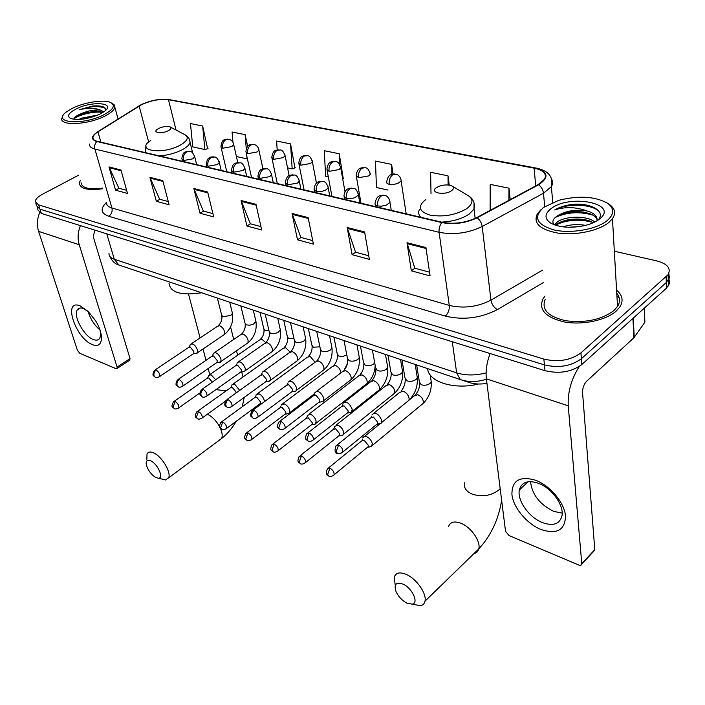 <?xml version="1.0" encoding="UTF-8"?>
<svg xmlns="http://www.w3.org/2000/svg" width="705" height="705" viewBox="0 0 705 705"><rect width="100%" height="100%" fill="white"/><g stroke="black" fill="none" stroke-linecap="round" stroke-linejoin="round"><path stroke-width="1.06" d="M486.943 383.344C480.369 384.481 474.403 384.19 469.036 382.471L462.11 380.145M37.153 207.42L37.999 210.046L41.348 213.421L544.974 370.671C559.347 374.055 571.632 372.002 581.828 364.511L666.507 288.116L669.574 283.436L668.983 279.03M36.625 205.807L39.974 209.156L544.419 364.89C558.836 368.248 571.156 366.186 581.378 358.713L666.322 282.52L669.398 277.84L668.789 273.443L669.398 277.84L666.322 282.52L581.378 358.713C571.156 366.186 558.836 368.248 544.419 364.89L39.974 209.156L36.625 205.807L35.77 203.155M80.326 180.277L79.33 183.115C80.088 188.79 87.825 190.676 102.551 188.79C87.825 190.676 80.088 188.79 79.33 183.115L80.326 180.277M545.018 296.065L542.903 299.026C538.409 309.892 545.688 317.558 564.74 322.018C582.7 325.243 605.903 320.334 616.152 311.152L619.942 306.842C623.617 300.7 622.497 295.139 616.584 290.178C622.497 295.139 623.617 300.7 619.942 306.842L616.152 311.152C605.903 320.334 582.7 325.243 564.74 322.018C545.688 317.558 538.409 309.892 542.903 299.026L545.018 296.065M141.511 104.701C151.037 100.392 160.026 98.735 168.469 99.722L534.09 168.151C543.634 170.257 547.106 173.959 544.507 179.273L538.109 184.622L476.695 217.607C465.564 222.895 454.073 224.454 442.22 222.286L97.211 141.308C94.144 140.542 92.716 139.237 92.928 137.387C93.236 135.633 94.911 133.8 97.96 131.861L141.511 104.701M141.203 104.64L97.59 131.826C91.007 136.365 90.751 139.59 96.814 141.511L441.806 222.577C453.967 224.798 465.749 223.203 477.153 217.783L538.585 184.78C549.671 177.263 548.296 171.632 534.452 167.896L168.83 99.537C160.176 98.524 150.967 100.225 141.203 104.64M207.631 148.693L202.661 126.028L190.465 123.551L192.747 146.869L204.873 149.548L208.028 148.57M294.928 167.905L290.539 143.864L276.589 141.035L277.206 149.909M343.256 178.541L339.237 153.752L324.265 150.711L325.639 176.268L328.318 176.858M78.775 175.104L42.45 194.28C37.858 196.766 35.462 199.189 35.25 201.542L38.59 204.873L543.863 359.092C558.316 362.405 570.671 360.334 580.929 352.879L668.093 274.686C671.301 268.411 667.494 263.811 656.681 260.876L614.337 251.227M364.6 231.936L369.367 259.378L352.112 254.672L347.177 227.512L364.6 231.936M425.926 247.534L430.085 275.937L411.332 270.826L406.979 242.723L425.926 247.534M207.667 192.033L213.712 216.937L199.991 213.192L193.857 188.517L207.667 192.033M162.776 180.612L169.103 204.776L156.325 201.286L149.918 177.343L162.776 180.612M120.96 169.984L127.517 193.434L115.594 190.183L108.967 166.935L120.96 169.984M308.138 217.581L313.417 244.124L297.475 239.779L292.055 213.492L308.138 217.581M255.986 204.318L261.687 230.015L246.917 225.988L241.101 200.537L255.986 204.318M449.235 185.115L448.01 175.827L430.632 172.293L431.011 193.725M510.191 199.621L509.001 188.2L490.195 184.384L490.134 210.39M247.711 146.402L245.12 134.646L232.086 132.002L232.958 142.313M393.099 174.038L391.592 164.371L375.474 161.101L376.444 187.512L388.032 190.068M246.917 225.988L250.469 223.793M260.929 226.622L250.31 223.749L241.101 200.537M297.475 239.779L301.044 237.462M312.72 240.617L300.885 237.418L292.055 213.492M115.594 190.183L119.057 188.279M126.653 190.332L118.889 188.235L108.967 166.935M156.325 201.286L159.832 199.295M168.266 201.577L159.665 199.251L149.918 177.343M199.991 213.192L203.525 211.103M212.91 213.641L203.357 211.059L193.857 188.517M411.332 270.826L414.91 268.235M429.539 272.192L414.751 268.191L406.979 242.723M352.112 254.672L355.69 252.231M368.741 255.756L355.531 252.187L347.177 227.512M339.237 153.752L339.775 164.626M342.674 178.762L343.661 178.4M290.539 143.864L292.17 168.865L287.552 167.843M292.17 168.865L295.333 167.772M246.865 156.422L247.067 158.889L236.404 156.528M245.12 134.646L246.256 148.755M202.661 126.028L204.873 149.548M391.592 164.371L391.901 174.346M448.01 175.827L448.124 184.983M509.001 188.2L508.895 200.317M619.29 298.083L616.91 295.792L619.29 298.083M92.461 344.578C75.4 338.444 62.313 298.471 80.158 305.873L88.257 311.495L95.51 320.652C104.798 335.201 102.701 349.345 92.461 344.578M88.495 311.725L83.472 308.561C80.608 307.512 78.555 307.953 77.321 309.865C72.941 315.884 83.939 336.214 93.272 339.502C96.277 340.674 98.418 340.233 99.696 338.18C100.78 336.188 100.815 333.289 99.802 329.464M99.925 329.914C94.153 324.899 90.222 318.739 88.134 311.416M39.665 212.681C37.083 219.026 36.722 225.256 38.599 231.363L77.409 350.297L79.815 353.302L116.043 368.689L117.1 368.477L117.074 367.067L130.02 358.598L93.289 236.765L94.778 230.103M80.432 225.626C77.832 232.156 77.435 238.528 79.251 244.75L117.074 367.067M130.02 358.598L129.535 360.334M103.847 114.765C113.567 109.46 115.787 105.362 110.526 102.472C103.794 99.317 84.477 102.251 72.624 108.182L66.702 111.707C50.478 122.899 82.661 125.887 103.847 114.765M63.018 115.717L61.784 118.405C59.837 126.213 88.372 124.776 104.913 116.061C110.958 112.959 114.263 110.015 114.836 107.222L114.281 104.913L111.654 103.062M78.854 119.471L81.533 118.184L97.607 115.126M83.278 119.048L93.148 116.774M105.732 110.262C106.006 107.38 102.877 105.909 96.373 105.838L92.417 106.076L79.277 109.769C88.063 107.689 95.254 107.839 100.85 110.227C94.681 109.425 87.843 110.694 80.326 114.025L95.66 110.967L103 112.368M100.85 110.227L103.706 111.901M76.166 108.931C68.359 113.073 66.614 116.299 70.949 118.607C78.872 120.511 88.601 118.969 100.128 113.981L104.093 111.628C116.959 102.771 92.276 100.603 76.166 108.931M80.326 114.025C76.025 115.902 73.875 117.665 73.866 119.312M81.057 182.71C81.709 187.962 88.812 189.76 102.357 188.112M79.277 109.769C90.487 106.085 99.202 105.627 105.397 108.385M73.884 118.942C78.889 114.703 94.708 110.844 102.842 112.474M92.417 106.076L100.982 106.191M74.615 117.576L80.969 114.527L97.678 111.416L100.991 111.549M155.911 477.558L158.449 478.219C164.106 478.413 157.735 463.881 150.782 460.85C147.204 459.422 145.724 460.744 146.34 464.833C148.015 470.394 151.205 474.641 155.911 477.558M146.843 459.255L147.01 454.046C148.129 451.799 150.376 451.438 153.76 452.971C161.938 456.523 171.447 472.482 168.618 477.867L165.604 479.964L161.912 479.065M168.433 130.619C171.174 129.033 171.703 127.772 170.011 126.847C166.794 125.975 162.978 126.53 158.554 128.522L157.62 129.068C151.734 132.707 161.974 134.223 168.433 130.619M169.006 283.207C170.266 292.601 181.15 295.8 201.665 292.786M406.723 603.048L412.178 604.167C419.105 603.304 412.407 588.287 403.198 584.189C396.113 581.696 393.725 584.163 396.043 591.601C398.404 596.606 401.965 600.422 406.723 603.048M395.267 585.432L394.21 577.377C395.699 572.583 399.867 571.667 406.732 574.628C416.796 579.166 426.895 593.857 425 601.171C424.445 603.656 422.982 605.163 420.612 605.683L412.822 604.282M451.5 190.738C453.923 188.914 454.082 187.327 451.976 185.988C448.503 184.499 444.238 184.587 439.171 186.243L436.562 187.556C428.693 192.509 444.37 195.919 451.5 190.738M427.644 368.6C428.208 381.775 454.39 390.182 478.29 384.013M215.677 379.739L211.121 374.804L208.636 375.43M212.284 382.128L208.768 377.968L206.979 378.418L174.223 401.277M239.709 390.367L234.633 384.146L231.98 384.842M236.06 393.002L235.937 391.901L232.262 387.38L230.35 387.873L197.523 411.332M264.366 401.691L264.225 400.228C263.282 397.241 261.546 395.117 259.026 393.848L256.197 394.606M259.369 404.203L260.365 403.463L260.392 401.762L256.646 397.153L254.602 397.699L221.722 421.775M287.367 413.782L289.12 413.43L289.676 410.425C288.75 407.402 286.979 405.234 284.362 403.921L281.348 404.758M284.697 414.461L285.763 413.65L285.798 412.011L281.956 407.305L279.779 407.904L246.873 432.623M313.672 424.401L315.549 423.996L316.122 421.035C315.214 417.959 313.408 415.747 310.693 414.39L307.468 415.315M311.028 425.115L312.165 424.234L312.2 422.656L308.27 417.853L305.944 418.514L273.02 443.912M341.017 435.443L343.044 434.994L343.635 432.059C342.745 428.94 340.894 426.675 338.074 425.282L334.628 426.296M338.418 436.201L339.625 435.232L339.651 433.725L335.642 428.816L333.148 429.556L300.233 455.659M369.49 446.935L371.667 446.424L372.266 443.542C371.403 440.369 369.508 438.061 366.574 436.615L364.229 436.377L362.89 437.735M366.926 447.728L368.204 446.679L368.239 445.243L364.124 440.237L361.462 441.048L328.583 467.9M195.682 353.487L197.559 352.694L197.594 350.059C195.188 344.798 192.729 342.965 190.227 344.551M192.923 354.016L193.813 353.416L193.84 351.504L190.235 347.063L188.508 347.512L155.241 369.843M218.911 362.44L220.921 361.577L220.965 358.986C218.488 353.566 215.941 351.716 213.324 353.425M216.171 363.005L217.131 362.344L217.158 360.466L213.483 355.946L211.641 356.439L178.277 379.343M243.022 371.738L245.173 370.777L245.225 368.257C242.661 362.661 240.017 360.793 237.294 362.643M240.308 372.328L241.33 371.606L241.366 369.773L237.603 365.164L235.637 365.71L202.212 389.204M268.067 381.387L270.359 380.339L270.42 377.889C267.768 372.108 265.027 370.222 262.189 372.222M265.38 382.013L266.464 381.22L266.508 379.44L262.665 374.734L260.559 375.342L227.089 399.462M294.091 391.416L295.977 391.063L296.602 387.891C293.862 381.916 291.015 380.013 288.045 382.189M291.438 392.077L292.601 391.204L292.645 389.495L288.706 384.683L286.459 385.362L252.963 410.134M321.163 401.85L323.198 401.445L323.842 398.307C321.004 392.121 318.034 390.209 314.941 392.553M318.545 402.546L319.779 401.594L319.832 399.946L315.805 395.038L313.399 395.778L279.903 421.238M349.345 412.707L351.539 412.24L352.2 409.147C349.257 402.74 346.164 400.81 342.93 403.357M346.763 413.438L348.085 412.399L348.129 410.83L344.005 405.816L341.431 406.635L307.962 432.817M376.179 424.798L377.58 423.652L381.079 423.485L381.749 420.436C378.682 413.8 375.457 411.861 372.081 414.611M341.581 453.007L377.58 423.652L377.624 422.163L373.394 417.043L370.636 417.95L337.219 444.881M540.876 529.481C526.741 523.709 513.425 507.662 511.936 494.699C511.715 480.546 519.611 475.725 535.633 480.237C550.156 485.657 564.449 502.718 565.542 516.025C565.049 530.186 556.818 534.672 540.876 529.481M538.294 483.233C527.825 479.849 521.515 482.105 519.356 490.001C516.994 500.409 529.076 517.47 542.427 522.608C553.284 526.415 559.814 524.088 562.017 515.619C564.088 505.088 551.53 487.939 538.294 483.233M562.176 513.134L553.681 511.354C539.66 504.375 531.958 494.452 530.557 481.594M490.134 353.54C486.741 362.476 485.498 370.909 486.379 378.849L505.538 531.332L509.036 535.553L579.58 565.375L581.343 564.943L581.757 563.559L594.791 549.671L582.55 392.562C582.506 388.023 583.89 384.225 586.719 381.176L633.918 337.765L632.94 318.404M579.351 366.424C571.332 378.929 567.622 392.059 568.23 405.807L581.757 563.559M594.791 549.671L593.028 551.539M644.784 320.678L644.855 322.247L633.918 337.765M607.067 220.7C614.363 214.302 614.548 208.495 607.604 203.269C595.055 196.343 578.796 195.356 558.836 200.299L543.67 207.358C533.006 217.078 536.452 224.604 554.007 229.945C570.962 233.857 596.377 229.442 607.067 220.7M540.973 209.693L537.404 213.694C532.892 223.238 539.907 229.742 558.448 233.188C575.941 235.576 598.615 230.791 608.688 222.586L612.46 218.709C616.082 213.28 614.998 208.477 609.217 204.3L608.036 203.542M545.3 299.158C541.07 309.363 547.882 316.554 565.745 320.74C585.414 323.154 601.48 319.77 613.932 310.561L617.527 306.481C620.409 301.793 620.153 297.36 616.76 293.209M554.905 224.551L557.514 221.793C565.666 215.941 587.327 215.342 594.8 221.996M555.672 225.3L557.664 223.661C565.295 218.321 584.515 217.114 593.275 222.718M563.031 226.869C570.195 224.49 577.686 223.987 585.511 225.362M568.653 227.266L579.889 226.508M598.131 220.057C606.344 211.051 590.244 202.476 572.028 204.432C565.066 205.375 559.294 207.208 554.694 209.94C565.163 206.574 575.906 206.9 586.921 210.927C575.201 209.165 565.243 210.91 557.038 216.153C567.04 208.75 595.743 210.592 597.205 220.374M586.921 210.927C594.095 212.989 597.514 216.241 597.161 220.683M550.79 208.856C544.445 214.056 544.436 218.823 550.772 223.15C559.453 227.627 570.803 228.429 584.806 225.538C591.01 224.014 595.884 221.863 599.435 219.096C619.968 203.463 569.252 193.54 550.79 208.856M557.038 216.153C552.843 219.035 551.848 221.89 554.051 224.728M554.694 209.94C566.309 203.34 591.16 203.613 599.012 211.333M555.302 217.475C566.732 212.161 579.113 211.333 592.447 214.981M556.21 224.789C567.507 219.616 579.686 218.832 592.746 222.41M572.028 204.432L585.229 204.838M560.986 214.144C568.441 211.914 576.144 211.244 584.092 212.143M562.105 221.449C569.208 219.396 576.523 218.77 584.031 219.555M468.887 381.379L469.036 382.471M41.348 213.421L38.59 204.873M666.507 288.116L666.128 276.88M581.828 364.511L580.929 352.879M544.974 370.671L543.863 359.092M108.984 253.465C108.905 256.065 110.667 257.986 114.281 259.246L106.799 233.857M120.617 265.6L118.81 264.992L114.281 259.246L456.646 372.875L452.284 341.731M462.189 380.154L460.356 379.581L456.646 372.875C465.635 375.633 475.452 375.642 486.098 372.892M168.469 99.722L176.056 130.046M137.642 106.711L138.788 105.997M441.806 222.577C439.656 225.415 438.748 228.649 439.1 232.298L94.884 149.037C94.206 146.129 94.849 143.626 96.814 141.511M477.153 217.783C479.929 219.96 481.612 222.868 482.202 226.499C468.287 233.17 453.923 235.1 439.1 232.298L449.27 305.406C463.67 308.728 477.558 306.975 490.944 300.145L542.612 270.112M96.356 132.655L97.59 131.826M106.543 202.529C106.376 205.032 108.165 206.847 111.919 207.993L94.884 149.037C91.086 148.068 89.315 146.42 89.561 144.111M538.585 184.78C541.378 186.834 543.009 189.654 543.502 193.223L482.202 226.499L490.944 300.145C491.782 304.489 493.949 307.636 497.448 309.565C480.695 318.184 463.317 320.361 445.304 316.096L108.755 216.259C100.744 213.351 99.987 208.724 106.499 202.388M551.742 179.449C553.037 181.687 552.923 184.067 551.389 186.578L543.502 193.223L544.683 206.627M534.452 167.896L535.95 168.001C548.428 170.628 553.566 176.814 551.389 186.578L552.729 202.405M535.016 167.825L168.83 99.537M543.749 282.361L497.448 309.565M108.755 216.259C111.557 214.302 112.606 211.544 111.919 207.993L449.27 305.406C449.552 309.803 448.239 313.364 445.304 316.096M534.09 168.151L535.721 185.909M139.149 106.023L148.667 142.066M97.96 131.861L100.894 142.172M256.171 205.164L241.366 201.392M207.86 192.853L194.131 189.354M162.987 181.414L150.209 178.153M121.172 170.751L109.257 167.719M308.305 218.453L292.311 214.382M364.758 232.844L347.406 228.42M426.067 248.477L407.19 243.666M79.251 244.75L38.599 231.363M219.555 426.613C216.197 420.647 212.161 416.532 207.446 414.267L207.367 414.232M226.182 390.852L215.924 389.618M218.638 440.713L221.626 438.492C222.683 435.998 222.251 432.57 220.339 428.199M150.676 140.542C134.364 150.632 162.52 155.241 180.383 145.063C187.856 140.603 189.213 137.078 184.463 134.505L170.407 127.059M159.4 155.902C167.931 155.267 175.686 153.144 182.666 149.522C187.019 147.098 189.486 144.719 190.068 142.384L189.636 139.942M146.014 146.349L145.345 150.35L145.856 152.729M473.813 553.742C476.43 553.169 478.078 551.557 478.765 548.922C480.977 541.519 471.301 527.393 461.255 523.392C454.408 520.784 450.134 521.912 448.433 526.776M500.171 488.627L499.122 489.719C491.235 495.826 482.211 497.281 472.05 494.082C465.943 491.314 463.502 487.455 464.718 482.511M425.785 199.533C417.395 206.318 418.796 211.509 429.988 215.104C443.515 217.255 455.765 215.096 466.754 208.627C473.302 203.498 473.628 199.066 467.723 195.338L452.213 186.138M441.55 222.128C452.822 221.52 462.048 218.832 469.239 214.056L474.024 209.015L474.042 202.925M419.334 209.72C418.039 212.54 418.62 215.078 421.061 217.325M237.77 162.564L233.725 144.684C233.223 141.916 231.681 140.11 229.116 139.273L225.944 139.572C223.194 141.52 222.093 144.41 222.657 148.244L231.786 146.587L233.725 144.684L233.567 143.838M227.733 139.052C225.054 140.039 222.128 138.004 220.929 146.614L222.657 148.244M178.004 408.398L178.823 407.798C176.558 409.05 175.007 409.297 174.17 408.53L173.051 406.97L175.131 401.471L173.377 401.876C170.636 407.781 172.575 406.529 174.17 408.53L174.796 408.777M259.978 312.35L263.749 328.609L265.071 330.425L268.984 330.689M265.688 342.577L261.996 339.308L259.422 340.021L209.852 374.575M199.85 392.993L178.823 407.798C179.026 405.357 177.801 403.251 175.131 401.471M262.93 168.821L258.911 150.13C258.427 147.239 256.858 145.371 254.223 144.516L251.05 144.842C248.283 146.834 247.164 149.777 247.702 153.681L257.017 151.998L258.911 150.13L258.744 149.196M252.839 144.296C250.222 145.221 247.076 143.353 245.869 151.919L247.702 153.681M201.383 418.567L202.256 417.915C200.008 419.237 198.413 419.501 197.488 418.708L196.378 417.149L198.493 411.535L196.625 411.976C193.91 417.933 195.911 416.761 197.488 418.708L198.114 418.955M283.745 320.326L287.367 336.708L288.768 338.664L293.967 338.691M289.94 351.945L285.648 347.715L282.908 348.499L233.285 383.908M225.186 401.383L202.256 417.915C202.45 415.439 201.198 413.315 198.493 411.535M289.147 175.66L285.093 155.787C283.621 151.751 282.026 149.812 280.317 149.98L277.144 150.324C274.368 152.359 273.24 155.364 273.743 159.339L283.26 157.62L285.093 155.787L284.926 154.765M278.951 149.76C276.272 150.694 273.179 148.755 271.795 157.426L273.743 159.339M225.67 429.125L226.596 428.411C224.313 429.812 222.683 430.112 221.696 429.292L220.603 427.706L222.754 421.987L220.762 422.48C218.083 428.552 220.163 427.397 221.696 429.292L222.322 429.53M308.376 328.592L311.839 345.098L313.328 347.212L319.894 346.825M315.126 362.203L310.165 356.43L307.248 357.294L257.589 393.593M260.365 403.463L226.596 428.411C226.781 425.908 225.503 423.767 222.754 421.987M316.474 183.212L312.341 161.692C310.949 157.559 309.336 155.541 307.477 155.655L304.313 156.016C301.529 158.114 300.365 161.181 300.841 165.217L310.57 163.472L312.341 161.692L312.174 160.564M306.111 155.444C303.494 156.254 300.074 154.703 298.779 163.146L300.841 165.217M250.91 440.096L251.896 439.321C249.632 440.801 247.957 441.127 246.865 440.29L245.789 438.686L247.975 432.852L245.842 433.399C243.225 439.55 245.34 438.422 246.865 440.29L247.481 440.528M333.932 337.166L337.228 353.787L338.805 356.069L342.789 356.43L346.807 354.994M340.85 372.901C340.524 369.552 338.77 367.067 335.589 365.463L332.487 366.415L282.82 403.657M285.763 413.65L251.896 439.321C252.073 436.783 250.76 434.624 247.975 432.852M345.018 191.795L340.709 167.843C339.413 163.604 337.765 161.507 335.765 161.568L332.601 161.956C329.808 164.106 328.636 167.235 329.076 171.35L339.008 169.57L340.709 167.843L340.55 166.609M334.408 161.357C331.676 162.15 328.266 160.705 326.873 169.103L329.076 171.35M277.162 451.508L278.211 450.662C275.919 452.24 274.201 452.592 273.038 451.72L271.98 450.107L274.21 444.159L271.927 444.758C269.222 451.367 271.998 450.16 273.038 451.72L273.646 451.958M360.458 346.058L363.568 362.793L365.243 365.269C368.16 366.151 370.971 365.728 373.676 363.992L374.716 362.881M365.481 384.674L367.129 383.397C367.578 379.854 365.869 376.999 361.982 374.84L358.669 375.888L309.037 414.108M312.165 424.234L278.211 450.662C278.369 448.098 277.039 445.93 274.21 444.159M370.284 174.258C369.085 169.905 367.402 167.728 365.243 167.728L362.097 168.143C359.294 170.346 358.096 173.545 358.501 177.739L368.662 175.924L370.284 174.258L370.125 172.91M363.903 167.526C361.251 168.284 357.673 166.856 356.157 175.298L358.501 177.739M304.498 463.397L305.609 462.462C303.3 464.137 301.52 464.524 300.286 463.626L299.246 461.995L301.511 455.923L299.07 456.584C296.585 462.877 298.788 461.846 300.286 463.626L300.885 463.864M388.014 355.302L390.923 372.143L392.703 374.822C395.725 375.739 398.598 375.307 401.321 373.527L402.59 371.808L402.326 370.222M392.914 394.571L394.659 393.17C395.082 389.592 393.328 386.728 389.389 384.586L385.855 385.732L336.303 424.974M339.625 435.232L305.609 462.462C305.75 459.872 304.384 457.686 301.511 455.923M406.177 213.826L401.136 180.965C400.96 176.303 396.536 173.994 397.382 174.69L395.99 174.161L392.861 174.602C390.059 176.867 388.834 180.136 389.195 184.402L392.941 184.587L397.726 183.503L401.136 180.965L400.986 179.493M394.677 173.959C392.165 174.681 388.385 173.192 386.701 181.749L386.983 183.353L389.195 184.402M332.98 475.769L334.161 474.756C331.817 476.527 329.993 476.95 328.671 476.025L327.649 474.386L329.966 468.182L327.349 468.913C324.935 475.337 327.235 474.306 328.671 476.025L329.261 476.263M416.655 364.917L419.352 381.846L421.238 384.745C424.384 385.705 427.318 385.265 430.041 383.432L431.248 381.802L430.984 380.065M421.431 404.846L423.282 403.322C423.67 399.709 421.863 396.836 417.88 394.712L414.108 395.972L409.596 399.647M368.204 446.679L334.161 474.756C334.276 472.13 332.875 469.944 329.966 468.182M158.933 377.043L159.753 376.47C157.523 377.668 155.999 377.898 155.171 377.157L153.972 375.527L153.84 373.835L154.571 371.641L156.061 370.01L154.377 370.416C151.372 376.734 153.928 375.368 155.171 377.157L155.867 377.422M196.66 164.653L194.739 156.827C193.082 153.047 191.575 151.275 190.209 151.522L186.79 151.813C183.952 153.787 182.842 156.704 183.467 160.546L192.641 158.881L194.739 156.827L194.571 155.999M188.72 151.258C185.9 152.209 182.815 150.394 181.846 158.969L183.467 160.546M217.369 298.056L221.617 315.012L222.868 316.704L230.773 315.461L232.438 313.355L232.201 312.403M223.256 335.272L224.525 334.408L224.622 331.782C223.608 328.706 221.89 326.671 219.475 325.684L217.272 326.433L191.46 343.723M193.813 353.416L159.753 376.47C160 373.95 158.766 371.799 156.061 370.01M182.04 386.657L182.921 386.023C180.7 387.301 179.132 387.556 178.224 386.789L177.034 385.142L176.911 383.423L177.66 381.185L179.158 379.519L177.36 379.969C174.399 386.384 176.99 385.036 178.224 386.789L178.911 387.045M221.185 170.407L219.343 162.538C217.766 158.696 216.232 156.862 214.725 157.048L211.306 157.356C208.46 159.383 207.332 162.353 207.931 166.265L217.299 164.573L219.343 162.538L219.167 161.63M213.245 156.792C212.152 157.25 207.261 155.514 206.204 164.556L207.931 166.265M240.837 305.926L244.943 323.031L246.265 324.855L249.588 325.225L253.324 324.185L255.959 321.524L255.712 320.475M246.627 343.74L247.984 342.797L248.081 340.224C247.085 337.105 245.331 335.034 242.82 334.011L240.467 334.831L214.646 352.518M217.131 362.344L182.921 386.023C183.159 383.476 181.908 381.308 179.158 379.519M206.054 396.651L206.997 395.954C204.741 397.303 203.128 397.585 202.168 396.8L200.987 395.135L200.881 393.381L201.639 391.108L203.155 389.398L201.233 389.891C198.272 396.21 201.004 395.188 202.168 396.8L202.855 397.056M246.697 176.391L244.935 168.495C243.445 164.565 241.877 162.661 240.229 162.793L236.81 163.128C233.945 165.208 232.8 168.239 233.373 172.214L242.943 170.495L244.935 168.495L244.75 167.49M238.748 162.547C235.963 163.437 232.676 161.727 231.54 170.363L233.373 172.214M265.186 314.095L269.134 331.341L270.544 333.324L273.963 333.703L277.752 332.645L280.361 330.011L280.096 328.847M270.861 352.526L272.315 351.495L272.421 348.984C271.434 345.82 269.636 343.705 267.036 342.648L264.525 343.546L238.713 361.656M241.33 371.606L206.997 395.954C207.217 393.372 205.939 391.187 203.155 389.398M231.011 407.032L232.015 406.265C229.777 407.701 228.12 408.01 227.054 407.199L225.891 405.516L225.794 403.736L226.569 401.418L228.094 399.664L226.041 400.22C223.159 406.794 225.9 405.542 227.054 407.199L227.733 407.455M273.249 182.63L271.566 174.699C270.165 170.68 268.57 168.707 266.781 168.777L263.362 169.138C260.48 171.271 259.317 174.364 259.863 178.409L269.636 176.655L271.566 174.699L271.381 173.597M265.3 168.53C262.533 169.341 259.061 167.878 257.907 176.391L259.863 178.409M290.46 322.573L294.241 339.951L295.739 342.11C298.532 342.947 301.335 342.515 304.146 340.815L305.679 338.814L305.406 337.545M296.021 361.647L297.572 360.519L297.677 358.07C296.708 354.862 294.875 352.703 292.178 351.61L289.482 352.597L263.696 371.138M266.464 381.22L232.015 406.265C232.227 403.648 230.923 401.453 228.094 399.664M256.981 417.827L258.048 416.999C255.783 418.514 254.082 418.849 252.945 418.021L251.8 416.32L251.72 414.505L252.505 412.143L254.038 410.345L251.844 410.962C249.191 417.184 251.306 416.126 252.945 418.021L253.624 418.268M300.903 189.116L299.317 181.167C298.004 177.052 296.373 174.999 294.434 175.016L291.024 175.395C288.133 177.581 286.944 180.736 287.455 184.869L297.448 183.08L299.317 181.167L299.123 179.951M292.972 174.769C290.169 175.545 286.6 174.197 285.375 182.674L287.455 184.869M316.712 331.385L320.317 348.896L321.912 351.231C324.802 352.103 327.666 351.672 330.495 349.918L331.976 347.979L331.694 346.578M322.15 371.112L323.806 369.878L323.921 367.517C322.961 364.256 321.083 362.053 318.29 360.916L315.399 362L289.658 381M292.601 391.204L258.048 416.999C258.25 414.346 256.911 412.125 254.038 410.345M284.018 429.072L285.155 428.155C282.864 429.768 281.11 430.147 279.903 429.283L278.775 427.565L281.057 421.467L278.704 422.145C276.078 428.296 278.308 427.521 279.903 429.283L280.572 429.53M329.728 195.884L328.239 187.927C326.961 183.635 325.305 181.493 323.269 181.511L319.867 181.925C316.968 184.164 315.752 187.389 316.228 191.593L320.616 191.698L325.234 190.421L328.239 187.927L328.063 186.587M321.815 181.264C319.021 182.022 315.373 180.7 314.016 189.204L316.228 191.593M344.014 340.541L347.424 358.175L349.107 360.713C352.112 361.63 355.038 361.18 357.884 359.374L359.303 357.505L359.021 355.963M349.319 380.947L351.081 379.598L351.187 377.325C350.253 374.02 348.332 371.773 345.424 370.592L342.322 371.782L316.66 391.249M319.779 401.594L285.155 428.155C285.34 425.476 283.974 423.247 281.057 421.467M312.192 440.784L313.408 439.788C311.134 441.489 309.328 441.903 307.997 441.022L306.878 439.286L309.213 433.055L306.684 433.813C304.146 440.228 306.446 439.259 307.997 441.022L308.649 441.268M359.814 202.943L358.431 194.985C357.25 190.57 355.558 188.332 353.364 188.297L349.971 188.728C347.063 191.037 345.829 194.333 346.261 198.625L349.971 198.828L354.8 197.726L358.431 194.985L358.255 193.514M351.927 188.059C349.134 188.764 345.38 187.521 343.899 196.016L346.261 198.625M372.407 350.068L375.606 367.816L377.404 370.574C380.533 371.526 383.52 371.077 386.375 369.226L387.732 367.428L387.442 365.728M377.58 391.187L379.457 389.698L379.563 387.538C378.647 384.172 376.673 381.881 373.65 380.656L370.328 381.969L344.763 401.929M348.085 412.399L313.408 439.788C313.566 437.074 312.165 434.826 309.213 433.055M338.567 445.146C341.572 446.908 343.009 449.164 342.868 451.905C340.577 453.72 338.717 454.17 337.29 453.262L336.197 451.508L338.567 445.146L335.862 445.983C334.452 450.918 334.928 453.35 337.29 453.262L337.933 453.5M391.24 210.319L389.962 202.379C389.821 197.682 385.441 195.267 386.243 195.964L384.798 195.382L381.423 195.849C378.506 198.22 377.245 201.595 377.633 205.957L381.476 206.186L386.411 205.058L389.962 202.379L389.803 200.758M383.379 195.144C380.541 195.831 376.743 194.642 375.122 203.119C374.646 204.45 375.483 205.393 377.633 205.957M401.982 359.991L404.952 377.845L406.864 380.841C410.107 381.837 413.165 381.379 416.038 379.466L417.325 377.765L417.025 375.897M407.005 401.832L408.997 400.211L409.103 398.166C408.204 394.747 406.186 392.403 403.04 391.134L399.479 392.57L374.029 413.051M568.23 405.807L486.379 378.849M633.266 318.105L634.244 337.404M644.855 322.247L644.22 308.226M668.455 285.904L668.093 274.686M486.424 379.219C477.241 382.18 468.552 382.304 460.356 379.581L118.81 264.992C114.985 263.978 111.928 261.009 109.645 256.065M165.226 99.176L169.376 99.511M92.928 137.387L93.518 139.431M77.321 309.865L80.388 308.014M130.037 360.008L117.1 368.477M118.07 118.986L114.836 107.222M80.969 114.527L81.762 113.47M97.678 111.416L95.66 110.967M158.449 478.219L165.604 479.964M236.122 421.37C232.227 428.164 227.389 433.866 221.626 438.492L168.618 477.867M230.588 326.908L233.699 339.466M236.501 350.764L237.603 355.232M241.744 371.958L242.996 376.981M192.641 152.879L190.068 142.384C189.865 139.114 188.297 136.629 185.344 134.946M244.194 397.417L242.282 406.723M188.526 294.108L200.088 337.942M203.014 349.001L206.001 360.317M208.169 368.548L209.764 374.584M412.178 604.167L420.612 605.683M501.643 500.338C498.567 519.479 490.944 535.677 478.765 548.922L425 601.171M475.161 218.383L474.024 209.015C475.223 203.26 473.284 198.801 468.217 195.62M263.978 329.605C264.296 333.209 263.176 336.382 260.612 339.149M207.481 377.898L208.424 376.276M226.754 171.712L221.141 147.495M287.605 337.801C287.878 341.458 286.732 344.71 284.159 347.547M230.887 387.309L231.769 385.741M251.535 177.528L246.089 152.888M312.086 346.278C312.324 350.015 311.143 353.346 308.57 356.254M255.175 397.082L255.994 395.575M277.294 183.573L272.024 158.493M260.013 403.947L261.784 403.613M337.475 355.073C337.66 358.889 336.461 362.291 333.879 365.287M314.747 393.619L289.623 412.698M280.396 407.226L281.154 405.789M347.697 359.673C347.856 363.701 346.587 367.296 343.89 370.477L347.362 363.762M304.075 189.865L299.008 164.327M285.402 414.17L289.12 413.43M363.815 364.203C363.947 368.098 362.723 371.579 360.132 374.655M375.183 365.481C374.778 372.839 372.09 378.805 367.129 383.397L316.078 423.212M306.596 417.774L307.283 416.417M331.949 196.404L327.111 170.399M311.786 424.798L315.549 423.996M391.169 373.668C391.249 377.651 389.988 381.229 387.398 384.392M400.528 359.506L402.59 371.808C403.145 380.286 400.502 387.406 394.659 393.17L343.582 434.148M333.835 428.746L334.461 427.468M360.995 203.225L356.404 176.726M339.237 435.84L343.044 434.994M419.598 383.511C419.616 387.583 418.321 391.249 415.721 394.509M430.2 374.928L431.248 381.802C431.707 390.306 429.045 397.479 423.282 403.322L372.214 445.516M362.185 440.158L362.74 438.977M379.634 424.084L364.661 436.289M367.807 447.331L371.667 446.424M221.863 315.963C222.26 319.612 221.123 322.82 218.453 325.595M229.698 302.189L232.438 313.355C233.628 321.938 230.984 328.953 224.525 334.408L197.559 352.694M189.019 347.01L189.989 345.406M193.47 353.831L197.074 353.275M182.436 161.313L182.066 159.832M245.199 324.071C245.551 327.79 244.397 331.068 241.727 333.914M253.28 310.103L255.959 321.524C257.069 330.16 254.408 337.254 247.984 342.797L220.921 361.577M212.187 355.884L213.095 354.351M216.77 362.793L220.418 362.203M206.803 167.032L206.433 165.508M269.398 332.487C269.715 336.267 268.526 339.616 265.847 342.542M277.744 318.308L280.361 330.011C281.374 338.7 278.695 345.864 272.315 351.495L245.173 370.777M236.228 365.102L237.074 363.63M240.951 372.09L244.644 371.464M232.139 172.981L231.778 171.412M294.514 341.211C294.778 345.062 293.571 348.499 290.883 351.504M303.132 326.829L305.679 338.814C306.605 347.556 303.899 354.791 297.572 360.519L270.359 380.339M261.194 374.672L261.969 373.28M266.076 381.749L269.812 381.07M258.515 179.167L258.162 177.554M320.599 350.262C320.81 354.201 319.568 357.717 316.88 360.81M329.517 335.677L331.976 347.979C332.804 356.765 330.081 364.062 323.806 369.878L296.541 390.262M287.138 384.622L287.843 383.317M292.196 391.777L295.977 391.063M285.983 185.618L285.64 183.952M356.942 344.877L359.303 357.505C360.035 366.327 357.294 373.694 351.081 379.598L323.78 400.581M314.122 394.976L314.747 393.76M319.374 402.211L323.198 401.445M314.624 192.342L314.289 190.623M375.888 369.455C375.985 373.571 374.681 377.263 371.984 380.541M385.476 354.456L387.732 367.428C388.358 376.285 385.591 383.714 379.457 389.698L352.139 411.315M342.198 405.745L342.753 404.635M347.662 413.068L351.539 412.24M344.507 199.348L344.181 197.585M405.225 379.634C405.252 383.846 403.921 387.635 401.215 391.019M415.183 364.423L417.325 377.765C417.836 386.657 415.06 394.139 408.997 400.211L381.687 422.489M371.447 416.981L371.923 415.976M377.14 424.375L381.079 423.485M375.712 206.68L375.404 204.855M519.356 490.001L527.975 481.762M594.773 550.164L581.748 564.062M644.89 322.185L644.264 308.182M607.604 203.269L609.217 204.3M617.527 306.481L612.46 218.709M554.95 225.062L554.879 224.181"/></g></svg>
